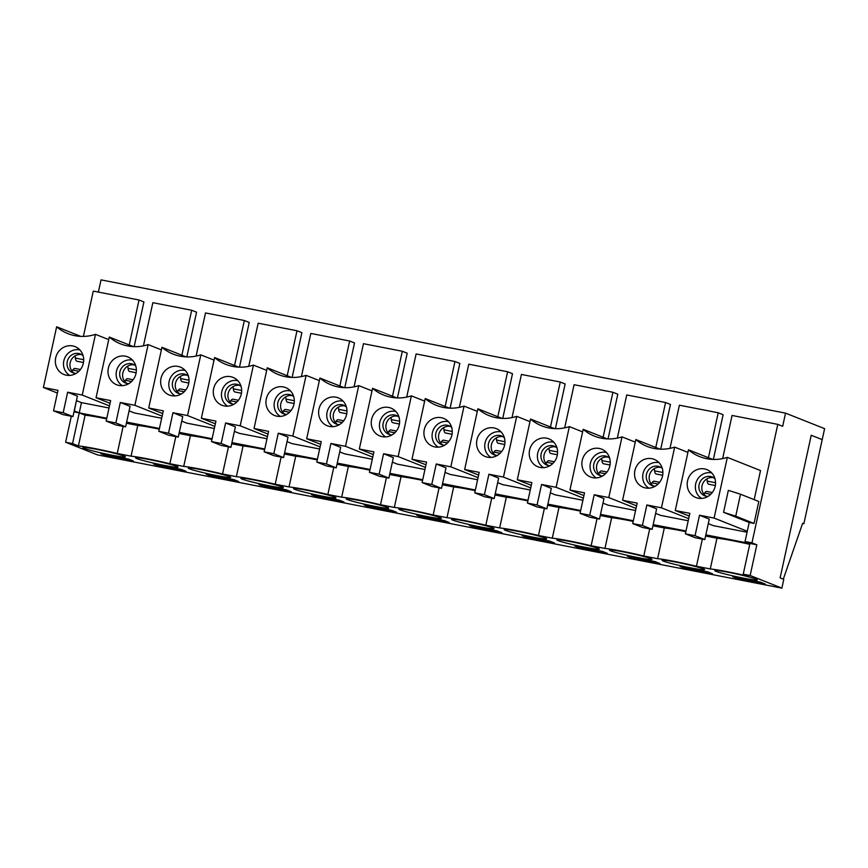 <?xml version="1.0" encoding="UTF-8"?>
<svg xmlns="http://www.w3.org/2000/svg" width="868" height="868" viewBox="0 0 868 868"><rect width="100%" height="100%" fill="white"/><g stroke="black" fill="none" stroke-linecap="round" stroke-linejoin="round"><path stroke-width="1.3" d="M75.125 355.837L75.375 358.083A8.452 2.919 101 0 0 76.959 361.24L83.48 362.499M80.453 369.508L75.006 368.444A8.452 2.919 101 0 0 72.76 370.061L72.055 371.157M706.975 478.854L707.225 481.1A8.452 2.919 101 0 0 708.82 484.257L715.33 485.527M712.303 492.525L706.856 491.462A8.452 2.919 101 0 0 704.61 493.089L703.905 494.174M654.32 468.601L654.57 470.857A8.452 2.919 101 0 0 656.165 474.004L662.675 475.273M659.647 482.272L654.201 481.208A8.452 2.919 101 0 0 651.966 482.836L651.25 483.921M601.665 458.347L601.915 460.604A8.452 2.919 101 0 0 603.51 463.751L610.02 465.02M606.992 472.018L601.546 470.955A8.452 2.919 101 0 0 599.311 472.583L598.595 473.678M549.01 448.094L549.26 450.351A8.452 2.919 101 0 0 550.854 453.497L557.365 454.767M554.348 461.765L548.891 460.702A8.452 2.919 101 0 0 546.656 462.329L545.939 463.425M496.366 437.841L496.604 440.098A8.452 2.919 101 0 0 498.199 443.244L504.72 444.514M501.693 451.512L496.246 450.459A8.452 2.919 101 0 0 494 452.076L493.284 453.172M443.711 427.599L443.949 429.844A8.452 2.919 101 0 0 445.544 432.991L452.065 434.26M449.038 441.259L443.591 440.206A8.452 2.919 101 0 0 441.345 441.823L440.629 442.919M391.056 417.345L391.305 419.591A8.452 2.919 101 0 0 392.889 422.749L399.41 424.018M396.383 431.016L390.936 429.953A8.452 2.919 101 0 0 388.69 431.58L387.974 432.665M338.401 407.092L338.65 409.349A8.452 2.919 101 0 0 340.234 412.495L346.755 413.765M343.728 420.763L338.281 419.7A8.452 2.919 101 0 0 336.035 421.327L335.319 422.412M285.746 396.839L285.995 399.096A8.452 2.919 101 0 0 287.579 402.242L294.1 403.511M291.073 410.51L285.626 409.446A8.452 2.919 101 0 0 283.38 411.074L282.664 412.17M233.091 386.586L233.34 388.842A8.452 2.919 101 0 0 234.924 391.989L241.445 393.258M238.418 400.256L232.971 399.193A8.452 2.919 101 0 0 230.725 400.821L230.009 401.917M180.436 376.332L180.685 378.589A8.452 2.919 101 0 0 182.269 381.736L188.79 383.005M185.763 390.003L180.316 388.951A8.452 2.919 101 0 0 178.07 390.567L177.365 391.663M127.78 366.09L128.03 368.336A8.452 2.919 101 0 0 129.614 371.482L136.135 372.752M133.108 379.75L127.661 378.698A8.452 2.919 101 0 0 125.415 380.314L124.71 381.41M176.855 466.376A21.754 1.324 12.3 0 1 178.07 467.103A21.754 1.324 12.3 0 1 156.544 463.772A21.754 1.324 12.3 0 1 135.571 457.837A21.754 1.324 12.3 0 1 153.365 460.387A21.754 1.324 12.3 0 1 176.855 466.376M211.032 476.152L206.15 474.21L233.796 479.592L238.667 481.534L211.032 476.152L211.195 475.414L234.913 480.037M282.165 486.883A21.754 1.324 12.3 0 1 283.38 487.61A21.754 1.324 12.3 0 1 261.843 484.268A21.754 1.324 12.3 0 1 240.881 478.344A21.754 1.324 12.3 0 1 258.675 480.894A21.754 1.324 12.3 0 1 282.165 486.883M316.343 496.648L311.46 494.706L339.095 500.087L343.978 502.029L316.343 496.648L316.505 495.921L340.223 500.543M387.475 507.379A21.754 1.324 12.3 0 1 388.69 508.116A21.754 1.324 12.3 0 1 367.153 504.775A21.754 1.324 12.3 0 1 346.191 498.85A21.754 1.324 12.3 0 1 363.985 501.4A21.754 1.324 12.3 0 1 387.475 507.379M421.653 517.154L416.77 515.212L444.405 520.594L449.288 522.536L421.653 517.154L421.805 516.427L445.534 521.039M492.785 527.885A21.754 1.324 12.3 0 1 494 528.623A21.754 1.324 12.3 0 1 472.463 525.281A21.754 1.324 12.3 0 1 451.501 519.346A21.754 1.324 12.3 0 1 469.295 521.896A21.754 1.324 12.3 0 1 492.785 527.885M526.963 537.661L522.08 535.719L549.715 541.1L554.598 543.043L526.963 537.661L527.115 536.923L550.844 541.545M598.095 548.392A21.754 1.324 12.3 0 1 599.311 549.119A21.754 1.324 12.3 0 1 577.773 545.777A21.754 1.324 12.3 0 1 556.811 539.853A21.754 1.324 12.3 0 1 574.605 542.402A21.754 1.324 12.3 0 1 598.095 548.392M632.273 558.157L627.39 556.225L655.025 561.596L659.908 563.538L632.273 558.157L632.425 557.43L656.154 562.052M703.405 568.887A21.754 1.324 12.3 0 1 704.621 569.625A21.754 1.324 12.3 0 1 683.083 566.283A21.754 1.324 12.3 0 1 662.11 560.359A21.754 1.324 12.3 0 1 679.915 562.909A21.754 1.324 12.3 0 1 703.405 568.887M100.84 453.704L128.486 459.085L133.368 461.027L105.722 455.646L100.84 453.704M737.572 578.663L732.7 576.721L760.335 582.102L765.218 584.045L737.572 578.663L737.735 577.936L761.453 582.547M756.061 579.14A21.754 1.324 12.3 0 1 757.276 579.878A21.754 1.324 12.3 0 1 735.739 576.536A21.754 1.324 12.3 0 1 714.765 570.612A21.754 1.324 12.3 0 1 732.57 573.151A21.754 1.324 12.3 0 1 756.061 579.14M84.131 448.322A21.754 1.324 12.3 0 1 82.916 447.595A21.754 1.324 12.3 0 1 104.453 450.937A21.754 1.324 12.3 0 1 125.415 456.861A21.754 1.324 12.3 0 1 107.621 454.311A21.754 1.324 12.3 0 1 84.131 448.322M684.928 568.41L680.045 566.468L707.68 571.849L712.563 573.791L684.928 568.41L685.08 567.683L708.809 572.294M650.75 558.645A21.754 1.324 12.3 0 1 651.966 559.372A21.754 1.324 12.3 0 1 630.428 556.03A21.754 1.324 12.3 0 1 609.466 550.106A21.754 1.324 12.3 0 1 627.26 552.656A21.754 1.324 12.3 0 1 650.75 558.645M579.618 547.914L574.735 545.972L602.37 551.354L607.253 553.285L579.618 547.914L579.77 547.176L603.499 551.798M545.44 538.138A21.754 1.324 12.3 0 1 546.656 538.865A21.754 1.324 12.3 0 1 525.118 535.523A21.754 1.324 12.3 0 1 504.156 529.599A21.754 1.324 12.3 0 1 521.95 532.149A21.754 1.324 12.3 0 1 545.44 538.138M474.308 527.408L469.425 525.466L497.06 530.847L501.943 532.789L474.308 527.408L474.46 526.67L498.189 531.292M440.13 517.632A21.754 1.324 12.3 0 1 441.345 518.37A21.754 1.324 12.3 0 1 419.808 515.028A21.754 1.324 12.3 0 1 398.846 509.104A21.754 1.324 12.3 0 1 416.64 511.643A21.754 1.324 12.3 0 1 440.13 517.632M368.998 506.901L364.115 504.959L391.75 510.341L396.633 512.283L368.998 506.901L369.16 506.174L392.879 510.785M334.82 497.136A21.754 1.324 12.3 0 1 336.035 497.863A21.754 1.324 12.3 0 1 314.498 494.521A21.754 1.324 12.3 0 1 293.536 488.597A21.754 1.324 12.3 0 1 311.33 491.147A21.754 1.324 12.3 0 1 334.82 497.136M263.688 486.395L258.805 484.463L286.44 489.845L291.322 491.776L263.688 486.395L263.85 485.668L287.568 490.29M229.51 476.63A21.754 1.324 12.3 0 1 230.725 477.357A21.754 1.324 12.3 0 1 209.199 474.015A21.754 1.324 12.3 0 1 188.226 468.091A21.754 1.324 12.3 0 1 206.02 470.64A21.754 1.324 12.3 0 1 229.51 476.63M158.377 465.899L153.495 463.957L181.141 469.338L186.023 471.281L158.377 465.899L158.54 465.161L182.258 469.783M117.234 453.487L131.057 456.177A31.042 1.888 -167.7 0 1 169.889 463.729L183.712 466.42A31.042 1.888 -167.7 0 1 222.544 473.982L236.367 476.673A31.042 1.888 -167.7 0 1 275.199 484.236L289.022 486.926A31.042 1.888 -167.7 0 1 327.854 494.489L341.677 497.18A31.042 1.888 -167.7 0 1 380.51 504.742L394.332 507.433A31.042 1.888 -167.7 0 1 433.165 514.995L446.987 517.686A31.042 1.888 -167.7 0 1 485.82 525.238L499.642 527.928A31.042 1.888 -167.7 0 1 538.475 535.491L552.298 538.182A31.042 1.888 -167.7 0 1 591.13 545.744L604.953 548.435A31.042 1.888 -167.7 0 1 643.785 555.997L657.608 558.688A31.042 1.888 -167.7 0 1 696.44 566.251L710.263 568.941A31.042 1.888 -167.7 0 1 749.095 576.504L743.236 574.171L750.147 575.517L781.873 588.124L97.368 454.865L65.632 442.246L72.543 443.591L78.402 445.924A31.042 1.888 -167.7 0 1 117.234 453.487L123.147 426.351M122.41 385.652A13.855 12.987 111.7 0 1 116.475 371.135A13.855 12.987 111.7 0 1 132.533 360.177M135.994 373.5A14.995 14.051 111.7 0 1 118.515 385.338A14.995 14.051 111.7 0 1 109.118 365.623A14.995 14.051 111.7 0 1 129.484 357.735A14.995 14.051 111.7 0 1 135.994 373.5M126.392 423.237L137.752 425.45L131.057 456.177M106.645 418.875A31.042 1.888 -167.7 0 0 85.097 415.197L78.402 445.924M781.873 588.124L783.782 579.347L780.126 577.893L811.222 435.269L822.213 439.631L824.6 428.662L785.551 413.135L782.676 426.307L777.793 424.365L751.959 542.858L756.842 544.8L749.93 543.455L745.048 541.513L749.192 522.493L723.565 512.304L728.35 490.366L740.512 494.217L758.816 501.498L754.032 523.437L749.192 522.493M85.097 415.197L79.248 412.875L72.543 443.591M109.021 407.993L81.473 402.633L79.248 412.875L106.786 418.235M126.641 422.098L159.441 428.488M179.296 432.351L212.096 438.741M231.951 442.604L264.751 448.995M284.606 452.857L317.406 459.237M337.261 463.111L370.061 469.49M389.906 473.353L422.716 479.744M442.561 483.606L475.371 489.997M495.216 493.859L528.026 500.25M547.871 504.113L580.681 510.503M600.526 514.366L633.336 520.746M653.181 524.619L685.991 530.999M705.836 534.862L749.93 543.455L743.236 574.171M159.3 429.128A31.042 1.888 -167.7 0 0 137.752 425.45M179.047 433.49L190.407 435.703L183.712 466.42M211.955 439.382A31.042 1.888 -167.7 0 0 190.407 435.703M231.702 443.743L243.062 445.957L236.367 476.673M264.61 449.635A31.042 1.888 -167.7 0 0 243.062 445.957M284.357 453.997L295.717 456.21L289.022 486.926M317.265 459.888A31.042 1.888 -167.7 0 0 295.717 456.21M337.012 464.25L348.372 466.463L341.677 497.18M369.92 470.141A31.042 1.888 -167.7 0 0 348.372 466.463M389.667 474.492L401.027 476.706L394.332 507.433M422.575 480.384A31.042 1.888 -167.7 0 0 401.027 476.706M442.322 484.745L453.682 486.959L446.987 517.686M475.23 490.637A31.042 1.888 -167.7 0 0 453.682 486.959M494.966 494.999L506.337 497.212L499.642 527.928M527.885 500.89A31.042 1.888 -167.7 0 0 506.337 497.212M547.621 505.252L558.992 507.465L552.298 538.182M580.54 511.144A31.042 1.888 -167.7 0 0 558.992 507.465M600.276 515.505L611.647 517.719L604.953 548.435M633.195 521.397A31.042 1.888 -167.7 0 0 611.647 517.719M652.931 525.758L664.302 527.972L657.608 558.688M685.85 531.65A31.042 1.888 -167.7 0 0 664.302 527.972M705.586 536.001L716.957 538.214L710.263 568.941M749.735 544.344A31.042 1.888 -167.7 0 0 716.957 538.214M181.879 355.218L191.687 310.256L196.569 312.198L186.815 356.911M129.082 410.879L134.128 412.886L161.676 418.246M287.189 375.725L296.997 330.751L301.88 332.694L292.125 377.417M234.393 431.385L239.438 433.382L266.986 438.752M392.499 396.22L402.307 351.258L407.19 353.2L397.435 397.924M339.703 451.881L344.748 453.888L372.296 459.248M497.809 416.727L507.617 371.764L512.5 373.707L502.746 418.419M445.013 472.387L450.058 474.395L477.606 479.754M603.119 437.233L612.927 392.271L617.799 394.202L608.056 438.926M550.323 492.894L555.368 494.901L582.905 500.261M708.429 457.729L718.227 412.767L723.109 414.709L713.366 459.432M655.633 513.389L660.678 515.397L688.215 520.757M655.774 447.476L665.572 402.513L670.454 404.455L660.711 449.179M602.978 503.136L608.023 505.143L635.56 510.514M550.464 426.98L560.272 382.018L565.144 383.96L555.401 428.673M497.668 482.641L502.713 484.648L530.25 490.008M445.154 406.474L454.962 361.511L459.845 363.453L450.091 408.166M392.358 462.134L397.403 464.141L424.951 469.501M339.844 385.967L349.652 341.005L354.535 342.947L344.78 387.671M287.048 441.628L292.093 443.635L319.641 449.006M234.534 365.471L244.342 320.509L249.224 322.44L239.47 367.164M181.737 421.132L186.783 423.139L214.331 428.499M129.224 344.965L139.032 300.002L143.914 301.945L134.16 346.657M708.288 523.643L713.333 525.65L747.077 532.225M785.551 413.135L101.035 279.876L98.377 292.082M751.959 542.858L745.048 541.513M756.842 544.8L750.147 575.517M722.643 458.608L732.05 415.457L777.793 424.365M754.173 499.653L760.52 470.564L727.33 457.371A44.93 42.076 111.7 0 1 699.749 456.644A44.93 42.076 111.7 0 1 688.487 449.808L712.628 459.4M695.04 535.719L704.805 539.592L695.127 537.715L685.373 533.831L695.04 535.719L699.51 515.234L714.093 518.077L727.33 457.371M714.093 518.077L747.283 531.27M689.246 516.069L675.25 510.514L689.832 513.357L685.373 533.831M699.51 515.234L709.275 519.118L704.805 539.592M688.487 449.808L675.25 510.514M740.512 494.217L735.728 516.156L723.565 512.304M754.032 523.437L735.728 516.156M143.448 345.844L152.855 302.693L191.687 310.256M196.103 356.097L205.51 312.947L244.342 320.509M139.032 300.002L93.288 291.095L83.404 336.415M73.986 411.844L79.248 412.875L74.192 410.9M74.366 410.933L76.427 400.625M71.306 416.26L65.632 442.246M701.604 498.416A13.855 12.987 111.7 0 1 695.68 483.899A13.855 12.987 111.7 0 1 711.738 472.941M715.189 486.264A14.995 14.051 111.7 0 1 697.709 498.102A14.995 14.051 111.7 0 1 688.313 478.387A14.995 14.051 111.7 0 1 708.689 470.499A14.995 14.051 111.7 0 1 715.189 486.264M707.952 496.431A10.123 9.483 111.7 0 1 704.707 495.802A10.123 9.483 111.7 0 1 699.63 482.89A10.123 9.483 111.7 0 1 712.183 476.977A10.123 9.483 111.7 0 1 714.982 478.745M706.226 496.246A10.123 9.483 111.7 0 1 702.049 485.733A10.123 9.483 111.7 0 1 713.605 477.693M162.132 416.141L134.887 405.313L148.124 344.596L161.383 349.869M128.746 383.667A10.123 9.483 111.7 0 1 125.513 383.027A10.123 9.483 111.7 0 1 120.435 370.115A10.123 9.483 111.7 0 1 132.988 364.213A10.123 9.483 111.7 0 1 135.777 365.981M127.021 383.482A10.123 9.483 111.7 0 1 122.844 372.969A10.123 9.483 111.7 0 1 134.399 364.929M110.041 403.305L96.055 397.75L110.637 400.582L106.167 421.067L115.845 422.955L120.305 402.47L134.887 405.313M120.305 402.47L130.07 406.354L125.61 426.828L115.932 424.951L106.167 421.067M148.124 344.596A44.93 42.076 111.7 0 1 120.554 343.88A44.93 42.076 111.7 0 1 109.292 337.044L133.433 346.636M109.292 337.044L96.055 397.75M175.803 436.604L169.889 463.729M179.676 393.736A10.123 9.483 111.7 0 1 175.499 383.222A10.123 9.483 111.7 0 1 187.054 375.182M175.065 395.906A13.855 12.987 111.7 0 1 169.13 381.388A13.855 12.987 111.7 0 1 185.188 370.43M188.649 383.754A14.995 14.051 111.7 0 1 171.17 395.591A14.995 14.051 111.7 0 1 161.763 375.866A14.995 14.051 111.7 0 1 182.139 367.989A14.995 14.051 111.7 0 1 188.649 383.754M181.401 393.909A10.123 9.483 111.7 0 1 178.157 393.28A10.123 9.483 111.7 0 1 173.09 380.368A10.123 9.483 111.7 0 1 185.643 374.466A10.123 9.483 111.7 0 1 188.432 376.235M200.779 354.849A44.93 42.076 111.7 0 1 173.199 354.122A44.93 42.076 111.7 0 1 161.947 347.287L148.71 408.003L163.292 410.835L158.822 431.32L168.501 433.197L172.96 412.723L187.542 415.566L200.779 354.849L214.038 360.122M214.787 426.394L187.542 415.566M228.458 446.857L222.544 473.982M168.501 433.197L178.266 437.081L168.587 435.204L158.822 431.32M178.266 437.081L182.725 416.607L172.96 412.723M161.947 347.287L186.077 356.889M162.696 413.559L148.71 408.003M232.331 403.989A10.123 9.483 111.7 0 1 228.154 393.475A10.123 9.483 111.7 0 1 239.709 385.425M227.72 406.159A13.855 12.987 111.7 0 1 221.785 391.642A13.855 12.987 111.7 0 1 237.843 380.683M241.304 394.007A14.995 14.051 111.7 0 1 223.825 405.844A14.995 14.051 111.7 0 1 214.418 386.119A14.995 14.051 111.7 0 1 234.794 378.242A14.995 14.051 111.7 0 1 241.304 394.007M234.056 404.162A10.123 9.483 111.7 0 1 230.812 403.533A10.123 9.483 111.7 0 1 225.745 390.622A10.123 9.483 111.7 0 1 238.299 384.719A10.123 9.483 111.7 0 1 241.087 386.488M253.434 365.102A44.93 42.076 111.7 0 1 225.854 364.376A44.93 42.076 111.7 0 1 214.602 357.54L201.365 418.257L215.948 421.089L211.477 441.573L221.156 443.45L225.615 422.976L240.197 425.808L253.434 365.102L266.693 370.376M267.442 436.647L240.197 425.808M281.113 457.111L275.199 484.236M221.156 443.45L230.921 447.335L221.242 445.447L211.477 441.573M230.921 447.335L235.38 426.85L225.615 422.976M214.602 357.54L238.733 367.142M248.747 366.35L258.165 323.2L296.997 330.751M215.351 423.812L201.365 418.257M284.986 414.242A10.123 9.483 111.7 0 1 280.809 403.728A10.123 9.483 111.7 0 1 292.364 395.678M280.364 416.412A13.855 12.987 111.7 0 1 274.44 401.895A13.855 12.987 111.7 0 1 290.498 390.936M293.948 404.249A14.995 14.051 111.7 0 1 276.48 416.097A14.995 14.051 111.7 0 1 267.073 396.372A14.995 14.051 111.7 0 1 287.449 388.484A14.995 14.051 111.7 0 1 293.948 404.249M286.711 414.416A10.123 9.483 111.7 0 1 283.467 413.786A10.123 9.483 111.7 0 1 278.4 400.875A10.123 9.483 111.7 0 1 290.954 394.973A10.123 9.483 111.7 0 1 293.742 396.73M306.089 375.356A44.93 42.076 111.7 0 1 278.509 374.629A44.93 42.076 111.7 0 1 267.257 367.793L254.02 428.499L268.603 431.342L264.132 451.827L273.811 453.704L278.27 433.23L292.852 436.061L306.089 375.356L319.348 380.629M320.097 446.89L292.852 436.061M333.768 467.364L327.854 494.489M273.811 453.704L283.565 457.588L273.897 455.7L264.132 451.827M283.565 457.588L288.035 437.103L278.27 433.23M267.257 367.793L291.388 377.385M301.402 376.593L310.82 333.442L349.652 341.005M268.006 434.065L254.02 428.499M337.641 424.485A10.123 9.483 111.7 0 1 333.464 413.982A10.123 9.483 111.7 0 1 345.019 405.931M333.019 426.665A13.855 12.987 111.7 0 1 327.095 412.137A13.855 12.987 111.7 0 1 343.153 401.179M346.603 414.503A14.995 14.051 111.7 0 1 329.135 426.34A14.995 14.051 111.7 0 1 319.728 406.625A14.995 14.051 111.7 0 1 340.104 398.738A14.995 14.051 111.7 0 1 346.603 414.503M339.366 424.669A10.123 9.483 111.7 0 1 336.122 424.04A10.123 9.483 111.7 0 1 331.055 411.128A10.123 9.483 111.7 0 1 343.609 405.215A10.123 9.483 111.7 0 1 346.397 406.983M358.744 385.609A44.93 42.076 111.7 0 1 331.164 384.882A44.93 42.076 111.7 0 1 319.912 378.047L306.675 438.752L321.258 441.595L316.787 462.069L326.466 463.957L330.925 443.472L345.507 446.315L358.744 385.609L372.003 390.882M372.752 457.143L345.507 446.315M386.423 477.606L380.51 504.742M326.466 463.957L336.22 467.841L326.552 465.953L316.787 462.069M336.22 467.841L340.69 447.356L330.925 443.472M319.912 378.047L344.043 387.638M354.057 386.846L363.464 343.695L402.307 351.258M320.661 444.318L306.675 438.752M390.296 434.738A10.123 9.483 111.7 0 1 386.119 424.224A10.123 9.483 111.7 0 1 397.674 416.184M385.674 436.908A13.855 12.987 111.7 0 1 379.75 422.39A13.855 12.987 111.7 0 1 395.808 411.432M399.258 424.756A14.995 14.051 111.7 0 1 381.79 436.593A14.995 14.051 111.7 0 1 372.383 416.879A14.995 14.051 111.7 0 1 392.759 408.991A14.995 14.051 111.7 0 1 399.258 424.756M392.021 434.922A10.123 9.483 111.7 0 1 388.777 434.293A10.123 9.483 111.7 0 1 383.71 421.381A10.123 9.483 111.7 0 1 396.264 415.468A10.123 9.483 111.7 0 1 399.052 417.237M411.399 395.862A44.93 42.076 111.7 0 1 383.819 395.135A44.93 42.076 111.7 0 1 372.567 388.3L359.33 449.006L373.913 451.848L369.442 472.322L379.121 474.21L383.58 453.725L398.162 456.568L411.399 395.862L424.658 401.124M425.407 467.396L398.162 456.568M439.078 487.859L433.165 514.995M379.121 474.21L388.875 478.084L379.207 476.206L369.442 472.322M388.875 478.084L393.345 457.61L383.58 453.725M372.567 388.3L396.698 397.891M406.712 397.099L416.119 353.949L454.962 361.511M373.316 454.561L359.33 449.006M442.951 444.991A10.123 9.483 111.7 0 1 438.774 434.477A10.123 9.483 111.7 0 1 450.329 426.438M438.329 447.161A13.855 12.987 111.7 0 1 432.405 432.644A13.855 12.987 111.7 0 1 448.463 421.685M451.913 435.009A14.995 14.051 111.7 0 1 434.445 446.846A14.995 14.051 111.7 0 1 425.038 427.132A14.995 14.051 111.7 0 1 445.414 419.244A14.995 14.051 111.7 0 1 451.913 435.009M444.676 445.175A10.123 9.483 111.7 0 1 441.432 444.535A10.123 9.483 111.7 0 1 436.365 431.624A10.123 9.483 111.7 0 1 448.919 425.721A10.123 9.483 111.7 0 1 451.707 427.49M464.054 406.105A44.93 42.076 111.7 0 1 436.474 405.389A44.93 42.076 111.7 0 1 425.222 398.553L411.985 459.259L426.557 462.091L422.098 482.575L431.776 484.463L436.235 463.979L450.817 466.821L464.054 406.105L477.313 411.378M478.062 477.65L450.817 466.821M491.733 498.113L485.82 525.238M431.776 484.463L441.53 488.337L431.863 486.46L422.098 482.575M441.53 488.337L446 467.863L436.235 463.979M425.222 398.553L449.353 408.144M459.367 407.352L468.774 364.202L507.617 371.764M425.971 464.814L411.985 459.259M495.606 455.244A10.123 9.483 111.7 0 1 491.429 444.731A10.123 9.483 111.7 0 1 502.984 436.691M490.984 457.414A13.855 12.987 111.7 0 1 485.06 442.897A13.855 12.987 111.7 0 1 501.118 431.939M504.568 445.262A14.995 14.051 111.7 0 1 487.1 457.1A14.995 14.051 111.7 0 1 477.693 437.374A14.995 14.051 111.7 0 1 498.069 429.497A14.995 14.051 111.7 0 1 504.568 445.262M497.331 455.418A10.123 9.483 111.7 0 1 494.087 454.789A10.123 9.483 111.7 0 1 489.02 441.877A10.123 9.483 111.7 0 1 501.574 435.975A10.123 9.483 111.7 0 1 504.362 437.743M516.71 416.358A44.93 42.076 111.7 0 1 489.129 415.631A44.93 42.076 111.7 0 1 477.877 408.795L464.64 469.512L479.212 472.344L474.753 492.829L484.42 494.706L488.89 474.232L503.473 477.075L516.71 416.358L529.968 421.631M530.717 487.903L503.473 477.075M544.388 508.366L538.475 535.491M484.42 494.706L494.185 498.59L484.518 496.713L474.753 492.829M494.185 498.59L498.655 478.116L488.89 474.232M477.877 408.795L502.008 418.398M512.022 417.606L521.429 374.455L560.272 382.018M478.626 475.067L464.64 469.512M548.261 465.498A10.123 9.483 111.7 0 1 544.084 454.984A10.123 9.483 111.7 0 1 555.639 446.933M543.639 467.668A13.855 12.987 111.7 0 1 537.715 453.15A13.855 12.987 111.7 0 1 553.773 442.192M557.223 455.516A14.995 14.051 111.7 0 1 539.755 467.353A14.995 14.051 111.7 0 1 530.348 447.628A14.995 14.051 111.7 0 1 550.724 439.75A14.995 14.051 111.7 0 1 557.223 455.516M549.986 465.671A10.123 9.483 111.7 0 1 546.742 465.042A10.123 9.483 111.7 0 1 541.675 452.13A10.123 9.483 111.7 0 1 554.229 446.228A10.123 9.483 111.7 0 1 557.017 447.996M569.365 426.611A44.93 42.076 111.7 0 1 541.784 425.884A44.93 42.076 111.7 0 1 530.532 419.049L517.295 479.765L531.867 482.597L527.408 503.082L537.075 504.959L541.545 484.485L556.128 487.317L569.365 426.611L582.623 431.884M583.372 498.156L556.128 487.317M597.043 518.619L591.13 545.744M537.075 504.959L546.84 508.843L537.173 506.955L527.408 503.082M546.84 508.843L551.31 488.358L541.545 484.485M530.532 419.049L554.663 428.651M564.677 427.859L574.084 384.708L612.927 392.271M531.281 485.32L517.295 479.765M600.916 475.751A10.123 9.483 111.7 0 1 596.739 465.237A10.123 9.483 111.7 0 1 608.294 457.186M596.294 477.921A13.855 12.987 111.7 0 1 590.37 463.404A13.855 12.987 111.7 0 1 606.428 452.445M609.879 465.758A14.995 14.051 111.7 0 1 592.399 477.606A14.995 14.051 111.7 0 1 583.003 457.881A14.995 14.051 111.7 0 1 603.379 450.004A14.995 14.051 111.7 0 1 609.879 465.758M602.642 475.924A10.123 9.483 111.7 0 1 599.397 475.295A10.123 9.483 111.7 0 1 594.33 462.384A10.123 9.483 111.7 0 1 606.884 456.481A10.123 9.483 111.7 0 1 609.672 458.239M622.02 436.864A44.93 42.076 111.7 0 1 594.439 436.137A44.93 42.076 111.7 0 1 583.177 429.302L569.95 490.008L584.522 492.85L580.063 513.335L589.73 515.212L594.2 494.738L608.783 497.57L622.02 436.864L635.278 442.137M636.027 508.398L608.783 497.57M649.698 528.872L643.785 555.997M589.73 515.212L599.495 519.097L589.828 517.209L580.063 513.335M599.495 519.097L603.965 498.612L594.2 494.738M583.177 429.302L607.318 438.893M617.332 438.101L626.739 394.951L665.572 402.513M583.936 495.574L569.95 490.008M653.571 485.993A10.123 9.483 111.7 0 1 649.394 475.49A10.123 9.483 111.7 0 1 660.949 467.44M648.949 488.174A13.855 12.987 111.7 0 1 643.025 473.646A13.855 12.987 111.7 0 1 659.083 462.687M662.534 476.011A14.995 14.051 111.7 0 1 645.054 487.849A14.995 14.051 111.7 0 1 635.658 468.134A14.995 14.051 111.7 0 1 656.034 460.246A14.995 14.051 111.7 0 1 662.534 476.011M655.297 486.178A10.123 9.483 111.7 0 1 652.052 485.548A10.123 9.483 111.7 0 1 646.985 472.637A10.123 9.483 111.7 0 1 659.528 466.724A10.123 9.483 111.7 0 1 662.327 468.492M674.675 447.118A44.93 42.076 111.7 0 1 647.094 446.391A44.93 42.076 111.7 0 1 635.832 439.555L622.595 500.261L637.177 503.104L632.718 523.578L642.385 525.466L646.855 504.981L661.438 507.823L674.675 447.118L687.933 452.391M688.682 518.652L661.438 507.823M702.353 539.115L696.44 566.251M642.385 525.466L652.15 529.35L642.483 527.462L632.718 523.578M652.15 529.35L656.62 508.865L646.855 504.981M635.832 439.555L659.973 449.147M669.987 448.355L679.394 405.204L718.227 412.767M636.591 505.827L622.595 500.261M104.757 454.463L105.885 454.919L105.722 455.646M74.366 373.229A10.123 9.483 111.7 0 1 70.189 362.716A10.123 9.483 111.7 0 1 81.744 354.676M69.755 375.399A13.855 12.987 111.7 0 1 63.82 360.882A13.855 12.987 111.7 0 1 79.878 349.923M55.693 357.866A14.995 14.051 111.7 0 1 76.829 347.482A14.995 14.051 111.7 0 1 82.568 365.743A14.995 14.051 111.7 0 1 65.859 375.084A14.995 14.051 111.7 0 1 55.693 357.866M76.091 373.414A10.123 9.483 111.7 0 1 72.858 372.784A10.123 9.483 111.7 0 1 67.27 361.555A10.123 9.483 111.7 0 1 80.333 353.96A10.123 9.483 111.7 0 1 83.122 355.728M82.232 395.059L95.469 334.354A44.93 42.076 111.7 0 1 67.899 333.627A44.93 42.076 111.7 0 1 56.637 326.791L43.4 387.497L57.982 390.34L53.512 410.814L63.19 412.701L67.65 392.217L82.232 395.059L109.477 405.888M63.19 412.701L72.955 416.575L63.277 414.698L53.512 410.814M72.955 416.575L77.415 396.101L67.65 392.217M43.4 387.497L57.386 393.052M56.637 326.791L80.778 336.383M95.469 334.354L108.728 339.616M81.473 402.633L76.59 400.69M115.845 422.955L125.61 426.828M780.126 577.893L783.305 579.162L802.65 523.263L803.866 523.751L822.213 439.631L811.222 435.269L780.126 577.893M736.617 577.48L737.735 577.936M105.885 454.919L129.603 459.53M157.412 464.716L158.54 465.161M210.067 474.97L211.195 475.414M262.722 485.223L263.85 485.668M315.377 495.476L316.505 495.921M368.032 505.729L369.16 506.174M420.687 515.972L421.805 516.427M473.342 526.225L474.46 526.67M525.997 536.478L527.115 536.923M578.652 546.731L579.77 547.176M631.307 556.985L632.425 557.43M683.962 567.238L685.08 567.683M802.564 523.491L803.866 523.751M83.697 359.71L75.375 358.083M78.901 371.265L72.76 370.061M715.547 482.727L707.225 481.1M710.751 494.283L704.61 493.089M662.902 472.474L654.57 470.857M658.096 484.029L651.966 482.836M610.247 462.221L601.915 460.604M605.441 473.776L599.311 472.583M557.592 451.968L549.26 450.351M552.786 463.523L546.656 462.329M504.937 441.714L496.604 440.098M500.131 453.27L494 452.076M452.282 431.472L443.949 429.844M447.476 443.016L441.345 441.823M399.627 421.219L391.305 419.591M394.821 432.774L388.69 431.58M346.972 410.965L338.65 409.349M342.166 422.521L336.035 421.327M294.317 400.712L285.995 399.096M289.511 412.267L283.38 411.074M241.662 390.459L233.34 388.842M236.856 402.014L230.725 400.821M189.007 380.206L180.685 378.589M184.2 391.761L178.07 390.567M136.352 369.963L128.03 368.336M131.545 381.508L125.415 380.314"/></g></svg>
